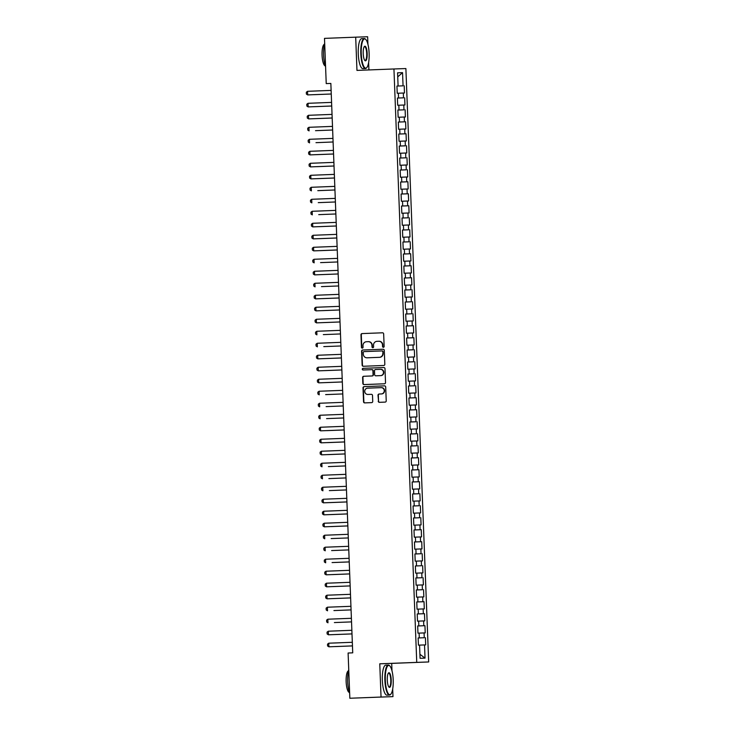 <?xml version="1.0" encoding="UTF-8"?>
<svg xmlns="http://www.w3.org/2000/svg" width="735" height="735" viewBox="0 0 735 735"><rect width="100%" height="100%" fill="white"/><g stroke="black" fill="none" stroke-linecap="round" stroke-linejoin="round"><path stroke-width="1.1" d="M383.376 347.297A0.827 0.79 -92 0 0 384.139 346.442L383.661 333.929A1.176 1.139 -92 0 0 382.485 332.799L362.061 333.589A1.176 1.139 -92 0 0 360.968 334.811L361.455 347.324A0.827 0.79 -92 0 0 362.272 348.114A0.827 0.79 -92 0 0 363.044 347.26L362.98 345.643A3.767 3.629 -92 0 1 366.462 341.738L368.161 341.665A3.767 3.629 -92 0 1 371.938 345.294L372.002 346.911A0.827 0.79 -92 0 0 372.829 347.71A0.827 0.79 -92 0 0 373.591 346.856L373.527 345.239A3.767 3.629 -92 0 1 377.009 341.325L378.718 341.26A3.767 3.629 -92 0 0 378.718 341.26A3.767 3.629 -92 0 1 382.485 344.89L382.549 346.507A0.827 0.79 -92 0 0 383.376 347.297L383.376 347.297M378.231 401.191A1.176 1.139 -92 0 0 379.416 402.33L385.14 402.1A1.176 1.139 -92 0 0 386.233 400.887L385.691 386.987A1.176 1.139 -92 0 0 384.515 385.857L364.101 386.647A1.176 1.139 -92 0 0 363.007 387.869L363.54 401.76A1.176 1.139 -92 0 0 364.725 402.89L371.644 402.624A1.176 1.139 -92 0 0 372.728 401.402L372.507 395.458A1.176 1.139 -92 0 0 371.331 394.327L367.895 394.456A3.151 3.032 -92 0 1 364.735 391.415A3.151 3.032 -92 0 1 367.647 388.154L381.088 387.639A3.151 3.032 -92 0 0 381.088 387.639A3.151 3.032 -92 0 1 384.249 390.671A3.151 3.032 -92 0 1 381.336 393.932L379.095 394.024A1.176 1.139 -92 0 0 378.001 395.246L378.553 401.181A1.176 1.139 -92 0 0 379.683 402.311M391.985 670.825L391.7 663.393L379.765 663.806L381.042 697.046L349.842 698.25L348.105 653.02L352.726 652.836L330.851 83.432L326.23 83.606L330.851 83.441M379.765 663.806L416.745 662.382L393.942 68.971L405.885 68.557L428.68 661.959L416.745 662.382M367.923 44.302L367.629 36.75L355.694 37.173L356.962 70.404L393.942 68.971M355.694 37.173L324.493 38.376L326.23 83.606M383.734 365.479A1.176 1.139 -92 0 0 384.818 364.257L384.286 350.365A1.176 1.139 -92 0 0 383.11 349.226L362.695 350.016A1.176 1.139 -92 0 0 361.602 351.238L362.135 365.139A1.176 1.139 -92 0 0 363.31 366.269L383.734 365.479M384.993 368.676L385.526 382.567A1.176 1.139 -92 0 1 384.433 383.789L364.018 384.58A1.176 1.139 -92 0 1 362.842 383.45L362.612 377.505A1.176 1.139 -92 0 1 363.706 376.283L371.983 375.962A1.176 1.139 -92 0 0 373.068 374.74L372.921 370.789A1.176 1.139 -92 0 0 371.735 369.659L363.118 369.99A0.827 0.79 -92 0 1 362.291 369.2A0.827 0.79 -92 0 1 363.053 368.345L383.817 367.537A1.176 1.139 -92 0 1 384.993 368.676M417.682 625.972L424.94 625.687L425.225 632.89L419.106 633.12L419.29 637.897L418.142 637.943L418.417 645.137L419.566 645.1L420.071 658.294L425.041 658.128L419.924 654.279M419.106 633.101L417.958 633.147L417.682 625.944L418.831 625.908L418.647 621.103L417.498 621.149L417.223 613.945L424.481 613.688L417.223 613.964L418.371 613.909L418.187 609.104L417.039 609.15L416.763 601.947L424.021 601.699L416.763 601.965L417.912 601.91L417.719 597.114L416.58 597.151L416.304 589.948L417.443 589.911L417.26 585.115L416.12 585.152L415.845 577.949L416.984 577.912L416.8 573.116L415.652 573.153L415.376 565.959L416.524 565.913L416.341 561.117L415.192 561.154L414.917 553.96L416.065 553.914L415.881 549.118L414.733 549.155L414.457 541.961L421.715 541.704L414.457 541.98L415.606 541.915L415.422 537.12L414.274 537.166L413.998 529.963L421.256 529.705L413.998 529.981L415.146 529.926L414.953 525.121L413.814 525.167L413.539 517.964L414.678 517.927L414.494 513.122L413.355 513.168L413.079 505.965L414.218 505.928L414.035 501.132L412.886 501.169L412.611 493.966L413.759 493.929L413.575 489.133L412.427 489.17L412.151 481.967L419.409 481.719L412.151 481.985L413.3 481.93L413.116 477.134L411.967 477.171L411.692 469.977L418.95 469.72L411.692 469.996L412.84 469.931L412.657 465.136L411.508 465.172L411.233 457.978L418.491 457.721L411.233 457.997L412.381 457.933L412.188 453.137L411.049 453.173L410.773 445.98L411.912 445.934L411.729 441.138L410.589 441.184L410.314 433.981L411.453 433.944L411.269 429.139L410.121 429.185L409.845 421.982L410.994 421.945L410.81 417.14L409.661 417.186L409.386 409.983L416.644 409.735L409.386 410.001L410.534 409.946L410.35 405.15L409.202 405.187L408.926 397.984L416.185 397.736L408.926 398.002L410.075 397.947L409.891 393.151L408.743 393.188L408.467 385.985L409.615 385.948L409.423 381.153L408.283 381.189L408.008 373.996L409.147 373.95L408.963 369.154L407.824 369.19L407.548 361.997L408.688 361.951L408.504 357.155L407.355 357.192L407.08 349.998L408.228 349.952L408.044 345.156L406.896 345.202L406.62 337.999L413.878 337.742L406.62 338.017L407.769 337.962L407.585 333.157L406.437 333.203L406.161 326L413.419 325.743L406.161 326.018L407.309 325.963L407.126 321.158L405.977 321.204L405.702 314.001L406.85 313.964L406.657 309.169L405.518 309.205L405.242 302.002L406.381 301.966L406.198 297.17L405.058 297.206L404.783 290.003L405.922 289.967L405.738 285.171L404.59 285.208L404.314 278.014L411.582 277.756L404.314 278.032L405.463 277.968L405.279 273.172L404.131 273.209L403.855 266.015L411.113 265.758L403.855 266.033L405.003 265.969L404.82 261.173L403.671 261.21L403.396 254.016L410.654 253.759L403.396 254.034L404.544 253.97L404.36 249.174L403.212 249.22L402.936 242.017L404.085 241.98L403.892 237.175L402.752 237.221L402.477 230.018L403.616 229.981L403.432 225.176L402.293 225.222L402.017 218.019L403.157 217.983L402.973 213.187L401.825 213.224L401.549 206.02L408.816 205.772L401.549 206.039L402.697 205.984L402.514 201.188L401.365 201.225L401.089 194.022L408.348 193.774L401.089 194.04L402.238 193.985L402.054 189.189L400.906 189.226L400.63 182.032L407.888 181.775L400.63 182.05L401.779 181.986L401.595 177.19L400.446 177.227L400.171 170.033L401.319 169.987L401.126 165.191L399.987 165.228L399.711 158.034L400.851 157.988L400.667 153.192L399.528 153.238L399.252 146.035L400.391 145.999L400.207 141.194L399.059 141.239L398.783 134.036L406.051 133.779L398.783 134.055L399.932 134L399.748 129.195L398.6 129.241L398.324 122.038L405.582 121.789L398.324 122.056L399.472 122.001L399.289 117.205L398.14 117.242L397.865 110.039L399.013 110.002L398.829 105.206L397.681 105.243L397.405 98.04L398.554 98.003L398.361 93.207L397.222 93.244L396.946 86.05L398.085 86.004L397.58 72.811L402.55 72.636L403.056 85.83L396.946 86.069L403.056 85.83M404.204 85.793L404.48 92.987L403.331 93.033L403.515 97.829L397.405 98.058L403.515 97.829M404.663 97.792L404.939 104.986L403.791 105.031L403.984 109.827L397.865 110.057L403.984 109.827M405.123 109.791L405.398 116.984L404.259 117.03L404.443 121.826M405.582 121.789L405.867 128.983L404.719 129.02L404.902 133.825M406.051 133.779L406.326 140.982L405.178 141.019L405.362 145.824L400.391 145.999M399.252 146.063L405.362 145.824M406.51 145.778L406.786 152.981L405.637 153.018L405.821 157.823L399.711 158.053L405.821 157.823M406.969 157.777L407.245 164.98L406.097 165.017L406.28 169.813L400.171 170.051L406.28 169.813M407.429 169.776L407.704 176.979L406.556 177.016L406.749 181.811M407.888 181.775L408.164 188.969L407.025 189.014L407.208 193.81M408.348 193.774L408.632 200.967L407.484 201.013L407.668 205.809M408.816 205.772L409.092 212.966L407.943 213.012L408.127 217.808L403.157 217.983M402.017 218.047L408.127 217.808M409.276 217.771L409.551 224.965L408.403 225.002L408.587 229.807L402.477 230.037L408.587 229.807M409.735 229.761L410.011 236.964L408.862 237.001L409.046 241.806L402.936 242.035L409.046 241.806M410.194 241.76L410.47 248.963L409.321 249L409.514 253.805M410.654 253.759L410.929 260.962L409.79 260.998L409.974 265.794M411.113 265.758L411.398 272.961L410.249 272.997L410.433 277.793M411.582 277.756L411.857 284.95L410.709 284.996L410.893 289.792L405.922 289.967M404.783 290.031L410.893 289.792M412.041 289.755L412.317 296.949L411.168 296.995L411.352 301.791L405.242 302.021L411.352 301.791M412.5 301.754L412.776 308.948L411.628 308.994L411.811 313.79L405.702 314.02L411.811 313.79M412.96 313.753L413.235 320.947L412.087 320.984L412.28 325.789M413.419 325.743L413.695 332.946L412.555 332.983L412.739 337.788M413.878 337.742L414.163 344.945L413.015 344.981L413.199 349.786L408.228 349.952M407.08 350.025L413.199 349.786M414.347 349.741L414.623 356.944L413.474 356.98L413.658 361.776L407.548 362.015L413.658 361.776M414.806 361.739L415.082 368.942L413.934 368.979L414.117 373.775L408.008 374.014L414.117 373.775M415.266 373.738L415.541 380.932L414.393 380.978L414.577 385.774L408.467 386.004L414.577 385.774M415.725 385.737L416.001 392.931L414.852 392.977L415.045 397.773M416.185 397.736L416.46 404.93L415.321 404.976L415.505 409.772M416.644 409.735L416.929 416.929L415.78 416.965L415.964 421.771L410.994 421.945M409.845 422.009L415.964 421.771M417.112 421.725L417.388 428.928L416.24 428.964L416.423 433.769L410.314 433.999L416.423 433.769M417.572 433.723L417.847 440.926L416.699 440.963L416.883 445.768L410.773 445.998L416.883 445.768M418.031 445.722L418.307 452.925L417.158 452.962L417.342 457.758M418.491 457.721L418.766 464.924L417.618 464.961L417.811 469.757M418.95 469.72L419.226 476.914L418.086 476.96L418.27 481.756M419.409 481.719L419.694 488.913L418.546 488.959L418.729 493.755L413.759 493.929M412.611 493.993L418.729 493.755M419.878 493.718L420.154 500.912L419.005 500.958L419.189 505.753L413.079 505.983L419.189 505.753M420.337 505.717L420.613 512.911L419.464 512.947L419.648 517.752L413.539 517.982L419.648 517.752M420.797 517.706L421.072 524.909L419.924 524.946L420.108 529.751M421.256 529.705L421.532 536.908L420.383 536.945L420.576 541.75M421.715 541.704L421.991 548.907L420.852 548.944L421.036 553.74L416.065 553.914M414.917 553.988L421.036 553.74M422.175 553.703L422.46 560.906L421.311 560.943L421.495 565.739L415.376 565.978L421.495 565.739M422.643 565.702L422.919 572.896L421.771 572.942L421.954 577.738L415.845 577.967L421.954 577.738M423.103 577.701L423.378 584.895L422.23 584.941L422.414 589.736L416.304 589.966L422.414 589.736M423.562 589.7L423.838 596.893L422.689 596.939L422.873 601.735M424.021 601.699L424.297 608.892L423.149 608.929L423.342 613.734M424.481 613.688L424.756 620.891L423.617 620.928L423.801 625.733L418.831 625.908M424.94 625.687L423.801 625.733M424.077 632.927L424.26 637.732L418.142 637.962L424.26 637.732M425.409 637.686L425.684 644.889L424.536 644.926L425.041 658.128M419.29 637.897L418.142 637.943M424.536 644.926L419.566 645.119M418.371 613.909L417.223 613.955M423.617 620.928L418.647 621.121M417.912 601.91L416.763 601.956M423.149 608.929L418.187 609.122M417.443 589.911L416.304 589.957M422.689 596.939L417.728 597.123M416.984 577.912L415.845 577.958M422.23 584.941L417.26 585.124M416.524 565.913L415.376 565.959M421.771 572.942L416.8 573.125M421.311 560.943L416.341 561.127M415.606 541.915L414.457 541.961M420.852 548.944L415.881 549.137M415.146 529.926L413.998 529.972M420.383 536.945L415.422 537.138M414.678 517.927L413.539 517.973M419.924 524.946L414.963 525.139M414.218 505.928L413.079 505.974M419.464 512.947L414.494 513.14M419.005 500.958L414.035 501.141M413.3 481.93L412.151 481.976M418.546 488.959L413.575 489.142M412.84 469.931L411.692 469.977M418.086 476.96L413.116 477.144M412.381 457.933L411.233 457.978M417.618 464.961L412.657 465.145M411.912 445.934L410.773 445.98M417.158 452.962L412.197 453.155M411.453 433.944L410.314 433.99M416.699 440.963L411.729 441.156M416.24 428.964L411.269 429.157M410.534 409.946L409.386 409.992M415.78 416.965L410.81 417.158M410.075 397.947L408.926 397.993M415.321 404.976L410.35 405.16M409.615 385.948L408.467 385.994M414.852 392.977L409.891 393.161M409.147 373.95L408.008 373.996M414.393 380.978L409.432 381.162M408.688 361.951L407.548 361.997M413.934 368.979L408.963 369.163M413.474 356.98L408.504 357.173M407.769 337.962L406.62 338.008M413.015 344.981L408.044 345.174M407.309 325.963L406.161 326.009M412.555 332.983L407.585 333.175M406.85 313.964L405.702 314.01M412.087 320.984L407.126 321.177M406.381 301.966L405.242 302.012M411.628 308.994L406.666 309.178M411.168 296.995L406.198 297.179M405.463 277.968L404.314 278.014M410.709 284.996L405.738 285.18M405.003 265.969L403.855 266.015M410.249 272.997L405.279 273.181M404.544 253.97L403.396 254.016M409.79 260.998L404.82 261.191M404.085 241.98L402.936 242.026M409.321 249L404.36 249.193M403.616 229.981L402.477 230.027M408.862 237.001L403.901 237.194M408.403 225.002L403.432 225.195M402.697 205.984L401.549 206.03M407.943 213.012L402.973 213.196M402.238 193.985L401.089 194.031M407.484 201.013L402.514 201.197M401.779 181.986L400.63 182.032M407.025 189.014L402.054 189.198M401.319 169.987L400.171 170.033M406.556 177.016L401.595 177.199M400.851 157.988L399.711 158.034M406.097 165.017L401.135 165.21M405.637 153.018L400.667 153.211M399.932 134L398.783 134.046M405.178 141.019L400.207 141.212M399.472 122.001L398.324 122.047M404.719 129.02L399.748 129.213M399.013 110.002L397.865 110.048M404.259 117.03L399.289 117.214M398.554 98.003L397.405 98.049M403.791 105.031L398.829 105.215M398.085 86.004L396.946 86.05M403.331 93.033L398.37 93.216M349.842 698.25L392.977 696.624L392.692 689.053M381.042 697.046L392.977 696.624M368.906 69.944L368.621 62.53M391.7 663.393L428.68 661.959M402.55 72.636L397.736 76.853M383.532 347.278A0.827 0.79 -92 0 1 382.871 346.497L382.806 344.88A3.767 3.629 -92 0 0 379.039 341.251L378.736 341.26M368.501 341.656L368.483 341.656A3.767 3.629 -92 0 1 372.259 345.285L372.323 346.902A0.827 0.79 -92 0 0 372.985 347.683M382.531 332.799L362.383 333.58A1.176 1.139 -92 0 0 361.298 334.802L361.776 347.315A0.827 0.79 -92 0 0 362.438 348.096M383.156 349.226L363.017 350.007A1.176 1.139 -92 0 0 361.923 351.229L362.456 365.12A1.176 1.139 -92 0 0 363.586 366.26M382.751 351.716A0.827 0.79 -92 0 0 381.924 350.926L364 351.615A0.827 0.79 -92 0 0 363.237 352.469L363.31 354.178A3.767 3.629 -92 0 0 367.077 357.807L379.333 357.339A3.767 3.629 -92 0 0 382.816 353.425L383.073 351.707A0.827 0.79 -92 0 0 382.246 350.917L382.246 350.917M367.381 357.798A3.767 3.629 -92 0 0 367.408 357.798L379.655 357.32A3.767 3.629 -92 0 0 383.137 353.416L382.816 353.425M383.073 351.707L383.137 353.416M372.066 369.65L372.066 369.65A1.176 1.139 -92 0 1 373.242 370.78L373.389 374.731A1.176 1.139 -92 0 1 372.305 375.943L364.027 376.265A1.176 1.139 -92 0 0 362.934 377.487L363.163 383.44A1.176 1.139 -92 0 0 364.294 384.57M383.863 367.537L363.375 368.336A0.827 0.79 -92 0 0 362.612 369.163A0.827 0.79 -92 0 0 363.402 369.981M380.574 375.631A3.151 3.032 -92 0 0 383.486 372.36A3.151 3.032 -92 0 0 380.335 369.328L375.594 369.512A1.176 1.139 -92 0 0 374.51 370.734L374.657 374.675A1.176 1.139 -92 0 0 375.842 375.805L380.895 375.613A3.151 3.032 -92 0 0 383.808 372.351A3.151 3.032 -92 0 0 380.666 369.31A3.151 3.032 -92 0 0 380.656 369.319L380.666 369.31M380.895 375.613L376.164 375.796M381.428 387.621L381.41 387.621A3.151 3.032 -92 0 0 381.41 387.621A3.151 3.032 -92 0 1 384.57 390.662A3.151 3.032 -92 0 1 381.658 393.923L379.416 394.015A1.176 1.139 -92 0 0 378.323 395.237L378.553 401.181M371.377 394.327L368.217 394.447M384.57 385.857L364.422 386.628A1.176 1.139 -92 0 0 363.329 387.85L363.871 401.751A1.176 1.139 -92 0 0 364.992 402.881M314.139 94.677L331.255 94.016L314.111 94.659M307.542 91.305L307.68 94.907L308.268 94.888L331.255 93.997L307.68 94.907L306.385 94.052L306.32 92.261L307.542 91.305L331.117 90.396M314.598 106.676L331.715 106.015L314.571 106.658M332.174 118.013L308.608 118.905L332.174 117.986M308.011 103.304L308.149 106.906L308.728 106.887L331.715 105.996L308.149 106.906L306.853 106.051L306.78 104.251L308.011 103.304L331.577 102.395M308.47 115.303L308.608 118.905L307.313 118.05L307.239 116.249L308.47 115.303L332.036 114.394M361.252 53.664A14.645 3.941 87.8 0 0 366.829 67.537A14.645 3.941 87.8 0 0 369.126 53.389A14.645 3.941 87.8 0 0 365.745 39.424A14.645 3.941 87.8 0 0 361.252 53.664M366.829 67.537L366.526 67.896A15.012 4.033 -92.2 0 1 365.424 68.539A15.012 4.033 -92.2 0 1 360.812 53.683A15.012 4.033 -92.2 0 1 364.266 38.542A15.012 4.033 -92.2 0 1 365.414 39.093L365.745 39.424M363.219 53.591A7.322 1.966 -92.2 0 1 364.367 46.516A7.322 1.966 -92.2 0 1 367.16 53.453A7.322 1.966 -92.2 0 1 364.909 60.573A7.322 1.966 -92.2 0 1 363.219 53.591M364.744 60.38A6.964 1.874 87.8 0 0 365.111 60.5A6.964 1.874 87.8 0 0 366.71 53.471A6.964 1.874 87.8 0 0 364.569 46.581A6.964 1.874 87.8 0 0 364.211 46.728M325.587 66.83A15.012 4.033 -92.2 0 1 323.602 55.116A15.012 4.033 -92.2 0 1 324.677 43.301M325.247 65.865A10.804 2.903 -92.2 0 1 322.068 55.18A10.804 2.903 -92.2 0 1 324.411 44.302M365.424 68.539L362.879 68.631A15.012 4.033 -92.2 0 1 358.267 53.774A15.012 4.033 -92.2 0 1 361.721 38.643L364.266 38.542M385.324 680.187A14.645 3.941 87.8 0 0 390.901 694.061A14.645 3.941 87.8 0 0 393.197 679.912A14.645 3.941 87.8 0 0 389.816 665.947A14.645 3.941 87.8 0 0 385.324 680.187M390.901 694.061L390.597 694.419A15.012 4.033 -92.2 0 1 389.495 695.053A15.012 4.033 -92.2 0 1 384.874 680.197A15.012 4.033 -92.2 0 1 388.328 665.065A15.012 4.033 -92.2 0 1 389.476 665.616L389.816 665.947M387.29 680.114A7.322 1.966 -92.2 0 1 388.438 673.039A7.322 1.966 -92.2 0 1 391.222 679.976A7.322 1.966 -92.2 0 1 388.98 687.096A7.322 1.966 -92.2 0 1 387.29 680.114M388.815 686.903A6.964 1.874 87.8 0 0 389.183 687.014A6.964 1.874 87.8 0 0 390.781 679.994A6.964 1.874 87.8 0 0 388.64 673.104A6.964 1.874 87.8 0 0 388.282 673.242M349.649 693.344A15.012 4.033 -92.2 0 1 347.664 681.639A15.012 4.033 -92.2 0 1 348.748 669.824M349.318 692.388A10.804 2.903 -92.2 0 1 346.139 681.703A10.804 2.903 -92.2 0 1 348.482 670.825M389.495 695.053L386.95 695.154A15.012 4.033 -92.2 0 1 382.338 680.298A15.012 4.033 -92.2 0 1 385.792 665.157L388.328 665.065M315.517 130.674L332.643 130.012L315.517 130.674M315.986 142.673L333.102 141.984L315.986 142.673M308.93 127.302L309.067 130.903L307.772 130.049L307.699 128.248L308.93 127.302L332.496 126.392M309.389 139.301L309.527 142.893L308.231 142.048L308.167 140.247L309.389 139.301L332.964 138.382M316.445 154.644L333.561 154.01L316.408 154.653M309.848 151.3L309.986 154.892L333.561 153.982L309.986 154.892L308.691 154.047L308.627 152.246L309.848 151.3L333.424 150.381M316.904 166.67L334.021 166.009L316.877 166.643M310.308 163.289L310.446 166.891L311.034 166.873L334.021 165.981L310.446 166.891L309.15 166.046L309.086 164.245L310.308 163.289L333.883 162.38M317.364 178.66L334.48 177.999L317.336 178.642M310.776 175.288L310.914 178.89L311.493 178.871L334.48 177.98L310.914 178.89L309.619 178.045L309.545 176.244L310.776 175.288L334.342 174.379M317.823 190.659L334.94 189.979L317.796 190.641M311.236 187.287L311.374 190.889L310.078 190.034L310.005 188.243L311.236 187.287L334.802 186.378M318.283 202.639L335.399 201.978L318.255 202.639M311.695 199.286L311.833 202.888L310.537 202.033L310.464 200.232L311.695 199.286L335.261 198.376M318.742 214.638L335.867 213.977L318.714 214.638M312.154 211.285L312.292 214.886L310.997 214.032L310.933 212.231L312.154 211.285L335.73 210.375M319.21 226.656L336.327 225.994L319.174 226.637M312.614 223.284L312.752 226.885L336.327 225.976L312.752 226.885L311.456 226.031L311.392 224.23L312.614 223.284L336.189 222.374M319.67 238.654L336.786 237.993L319.642 238.636M313.073 235.283L313.211 238.875L336.786 237.965L313.211 238.875L311.916 238.03L311.851 236.229L313.073 235.283L336.648 234.364M320.129 250.653L337.246 249.992L320.102 250.635M313.542 247.282L313.68 250.874L337.246 249.964L313.68 250.874L312.384 250.029L312.311 248.228L313.542 247.282L337.108 246.363M320.589 262.625L337.705 261.963L320.561 262.625M314.001 259.271L314.139 262.873L312.844 262.027L312.77 260.227L314.001 259.271L337.567 258.362M321.048 274.624L338.173 273.98L321.02 274.624M314.461 271.27L314.598 274.872L315.177 274.853L338.164 273.962L314.598 274.872L313.303 274.026L313.229 272.226L314.461 271.27L338.026 270.361M321.507 286.622L338.633 285.961L321.48 286.622M314.92 283.269L315.058 286.87L313.762 286.016L313.698 284.224L314.92 283.269L338.495 282.359M321.976 298.64L339.092 297.978L321.939 298.621M315.379 295.268L315.517 298.869L316.096 298.851L339.092 297.96L315.517 298.869L314.222 298.015L314.157 296.214L315.379 295.268L338.954 294.358M322.435 310.639L339.552 309.977L322.408 310.62M315.839 307.267L315.976 310.868L339.552 309.959L315.976 310.868L314.681 310.014L314.617 308.213L315.839 307.267L339.414 306.357M340.011 321.976L316.445 322.867L340.011 321.948M316.307 319.266L316.445 322.867L315.15 322.013L315.076 320.212L316.307 319.266L339.873 318.356M323.354 334.618L340.47 333.947L323.327 334.618M316.767 331.264L316.904 334.857L315.609 334.012L315.535 332.211L316.767 331.264L340.333 330.346M323.813 346.608L340.939 345.974L323.786 346.617M317.226 343.263L317.364 346.856L316.068 346.01L315.995 344.21L317.226 343.263L340.792 342.345M324.273 358.606L341.398 357.973L324.245 358.606M317.685 355.253L317.823 358.855L318.402 358.836L341.398 357.945L317.823 358.855L316.528 358.009L316.463 356.209L317.685 355.253L341.26 354.344M324.741 370.624L341.858 369.962L324.705 370.605M325.201 382.623L342.317 381.961L325.173 382.604M325.66 394.621L342.776 393.942L325.633 394.603M326.119 406.62L343.236 405.94L326.119 406.62M326.579 418.619L343.704 417.958L326.579 418.619M327.047 430.618L344.164 429.957L327.011 430.6M327.507 442.617L344.623 441.955L327.47 442.599M318.145 367.252L318.283 370.853L318.861 370.835L341.858 369.944L318.283 370.853L316.987 370.008L316.923 368.207L318.145 367.252L341.72 366.342M318.604 379.251L318.742 382.852L319.33 382.834L342.317 381.943L318.742 382.852L317.446 381.998L317.382 380.206L318.604 379.251L342.179 378.341M319.073 391.25L319.21 394.851L317.915 393.997L317.842 392.196L319.073 391.25L342.639 390.34M319.532 403.249L319.67 406.85L318.374 405.996L318.301 404.195L319.532 403.249L343.098 402.339M319.991 415.247L320.129 418.849L318.834 417.994L318.76 416.194L319.991 415.247L343.557 414.338M320.451 427.246L320.589 430.839L344.164 429.929L320.589 430.839L319.293 429.993L319.229 428.193L320.451 427.246L344.026 426.328M320.91 439.245L321.048 442.837L344.623 441.928L321.048 442.837L319.753 441.992L319.688 440.191L320.91 439.245L344.485 438.326M327.966 454.616L345.082 453.954L327.939 454.588M321.37 451.235L321.507 454.836L322.095 454.818L345.082 453.927L321.507 454.836L320.212 453.991L320.148 452.19L321.37 451.235L344.945 450.325M328.426 466.606L345.542 465.926L328.398 466.587M321.838 463.234L321.976 466.835L320.68 465.99L320.607 464.189L321.838 463.234L345.404 462.324M328.885 478.604L346.001 477.925L328.885 478.604M322.298 475.233L322.435 478.834L321.14 477.98L321.066 476.188L322.298 475.233L345.863 474.323M329.344 490.603L346.47 489.942L329.344 490.603M322.757 487.232L322.895 490.833L321.599 489.979L321.526 488.178L322.757 487.232L346.323 486.322M329.813 502.602L346.929 501.941L329.813 502.602M323.216 499.23L323.354 502.832L346.929 501.922L323.354 502.832L322.059 501.977L321.994 500.177L323.216 499.23L346.791 498.321M330.272 514.601L347.389 513.94L330.236 514.583M323.676 511.229L323.813 514.831L347.389 513.921L323.813 514.831L322.518 513.976L322.454 512.176L323.676 511.229L347.251 510.32M330.732 526.6L347.848 525.938L330.704 526.582M324.135 523.228L324.273 526.82L347.848 525.911L324.273 526.82L322.977 525.975L322.913 524.174L324.135 523.228L347.71 522.309M331.191 538.571L348.307 537.937L331.163 538.58M324.604 535.227L324.741 538.819L323.446 537.974L323.372 536.173L324.604 535.227L348.169 534.308M331.65 550.57L348.767 549.909L331.623 550.57M325.063 547.217L325.201 550.818L323.905 549.973L323.832 548.172L325.063 547.217L348.629 546.307M332.11 562.569L349.226 561.908M332.082 562.569L349.235 561.935M325.522 559.216L325.66 562.817L324.365 561.972L324.291 560.171L325.522 559.216L349.088 558.306M332.578 574.586L349.695 573.925L332.542 574.568M325.982 571.214L326.119 574.816L326.698 574.798L349.695 573.906L326.119 574.816L324.824 573.962L324.76 572.17L325.982 571.214L349.557 570.305M333.038 586.585L350.154 585.924L333.001 586.567M326.441 583.213L326.579 586.815L327.158 586.796L350.154 585.905L326.579 586.815L325.283 585.96L325.219 584.16L326.441 583.213L350.016 582.304M350.613 597.922L327.038 598.814L350.613 597.895M326.9 595.212L327.038 598.814L325.743 597.959L325.678 596.159L326.9 595.212L350.476 594.303M333.956 610.564L351.073 609.903L333.929 610.564M327.369 607.211L327.507 610.813L326.211 609.958L326.138 608.157L327.369 607.211L350.935 606.301M334.416 622.563L351.532 621.893L334.388 622.563M327.828 619.21L327.966 622.802L326.671 621.957L326.597 620.156L327.828 619.21L351.394 618.291M334.875 634.553L352.001 633.919L334.848 634.562M328.288 631.209L328.426 634.801L351.991 633.892L328.426 634.801L327.13 633.956L327.057 632.155L328.288 631.209L351.854 630.29M335.344 646.579L352.46 645.909L335.307 646.552M328.747 643.198L328.885 646.8L329.464 646.782L352.46 645.89L328.885 646.8L327.589 645.955L327.525 644.154L328.747 643.198L352.322 642.289"/></g></svg>
